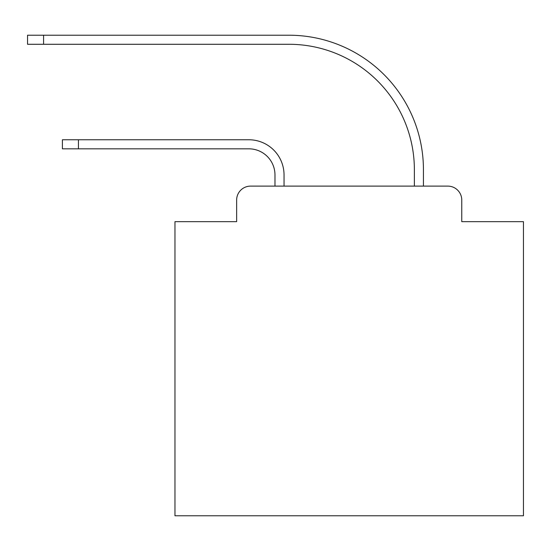 <?xml version="1.0" encoding="UTF-8"?>
<svg xmlns="http://www.w3.org/2000/svg" width="551" height="551" viewBox="0 0 551 551"><rect width="100%" height="100%" fill="white"/><g stroke="black" fill="none" stroke-linecap="round" stroke-linejoin="round"><path stroke-width="0.83" d="M236.641 200.054L236.641 221.66L236.641 200.054A13.94 13.94 0 0 1 250.581 186.114L274.977 186.114L274.977 174.963A26.138 26.138 0 0 0 248.838 148.825A26.138 26.138 0 0 1 274.977 174.963A26.138 26.138 0 0 0 248.838 148.825A26.138 26.138 0 0 1 274.977 174.963A26.138 26.138 0 0 0 248.838 148.825A26.138 26.138 0 0 1 274.977 174.963A26.138 26.138 0 0 0 248.838 148.825A26.138 26.138 0 0 1 274.977 174.963A26.138 26.138 0 0 0 248.838 148.825A26.138 26.138 0 0 1 274.977 174.963A26.138 26.138 0 0 0 248.838 148.825A26.138 26.138 0 0 1 274.977 174.963A26.138 26.138 0 0 0 248.838 148.825A26.138 26.138 0 0 1 274.977 174.963A26.138 26.138 0 0 0 248.838 148.825A26.138 26.138 0 0 1 274.977 174.963A26.138 26.138 0 0 0 248.838 148.825A26.138 26.138 0 0 1 274.977 174.963A26.138 26.138 0 0 0 248.838 148.825A26.138 26.138 0 0 1 274.977 174.963A26.138 26.138 0 0 0 248.838 148.825A26.138 26.138 0 0 1 274.977 174.963A26.138 26.138 0 0 0 248.838 148.825A26.138 26.138 0 0 1 274.977 174.963A26.138 26.138 0 0 0 248.838 148.825A26.138 26.138 0 0 1 274.977 174.963A26.138 26.138 0 0 0 248.838 148.825A26.138 26.138 0 0 1 274.977 174.963A26.138 26.138 0 0 0 248.838 148.825A26.138 26.138 0 0 1 274.977 174.963A26.138 26.138 0 0 0 248.838 148.825A26.138 26.138 0 0 1 274.977 174.963A26.138 26.138 0 0 0 248.838 148.825A26.138 26.138 0 0 1 274.977 174.963A26.138 26.138 0 0 0 248.838 148.825A26.138 26.138 0 0 1 274.977 174.963A26.138 26.138 0 0 0 248.838 148.825A26.138 26.138 0 0 1 274.977 174.963A26.138 26.138 0 0 0 248.838 148.825L62.401 148.825L62.401 139.761L78.428 139.761L78.428 148.825M461.766 221.66L461.766 200.054L461.766 221.66L523.45 221.66L523.45 515.784L174.963 515.784L174.963 221.66L236.641 221.66M461.766 200.054A13.94 13.94 0 0 0 447.825 186.114L250.581 186.114M78.428 139.761L248.838 139.761A35.195 35.195 0 0 1 284.04 174.963L284.04 186.114L284.04 174.963L284.04 186.114L284.04 174.963L284.04 186.114L284.04 174.963L284.04 186.114L284.04 174.963L284.04 186.114L284.04 174.963L284.04 186.114L284.04 174.963L284.04 186.114L284.04 174.963L284.04 186.114L284.04 174.963L284.04 186.114L284.04 174.963L284.04 186.114L284.04 174.963L284.04 186.114L284.04 174.963L284.04 186.114L284.04 174.963L284.04 186.114L284.04 174.963L284.04 186.114L284.04 174.963L284.04 186.114L284.04 174.963L284.04 186.114L284.04 174.963L284.04 186.114L284.04 174.963L284.04 186.114L284.04 174.963L284.04 186.114L284.04 174.963L284.04 186.114L414.373 186.114L414.373 169.736A125.456 125.456 0 0 0 288.917 44.28A125.456 125.456 0 0 1 414.373 169.736A125.456 125.456 0 0 0 288.917 44.28A125.456 125.456 0 0 1 414.373 169.736A125.456 125.456 0 0 0 288.917 44.28A125.456 125.456 0 0 1 414.373 169.736A125.456 125.456 0 0 0 288.917 44.28A125.456 125.456 0 0 1 414.373 169.736A125.456 125.456 0 0 0 288.917 44.28A125.456 125.456 0 0 1 414.373 169.736A125.456 125.456 0 0 0 288.917 44.28A125.456 125.456 0 0 1 414.373 169.736A125.456 125.456 0 0 0 288.917 44.28A125.456 125.456 0 0 1 414.373 169.736A125.456 125.456 0 0 0 288.917 44.28A125.456 125.456 0 0 1 414.373 169.736A125.456 125.456 0 0 0 288.917 44.28A125.456 125.456 0 0 1 414.373 169.736A125.456 125.456 0 0 0 288.917 44.28A125.456 125.456 0 0 1 414.373 169.736A125.456 125.456 0 0 0 288.917 44.28A125.456 125.456 0 0 1 414.373 169.736A125.456 125.456 0 0 0 288.917 44.28A125.456 125.456 0 0 1 414.373 169.736A125.456 125.456 0 0 0 288.917 44.28A125.456 125.456 0 0 1 414.373 169.736A125.456 125.456 0 0 0 288.917 44.28A125.456 125.456 0 0 1 414.373 169.736A125.456 125.456 0 0 0 288.917 44.28A125.456 125.456 0 0 1 414.373 169.736A125.456 125.456 0 0 0 288.917 44.28A125.456 125.456 0 0 1 414.373 169.736A125.456 125.456 0 0 0 288.917 44.28A125.456 125.456 0 0 1 414.373 169.736A125.456 125.456 0 0 0 288.917 44.28A125.456 125.456 0 0 1 414.373 169.736A125.456 125.456 0 0 0 288.917 44.28A125.456 125.456 0 0 1 414.373 169.736A125.456 125.456 0 0 0 288.917 44.28L27.55 44.28L27.55 35.216L43.577 35.216L43.577 44.28M43.577 35.216L288.917 35.216A134.52 134.52 0 0 1 423.437 169.736L423.437 186.114L423.437 169.736L423.437 186.114L423.437 169.736L423.437 186.114L423.437 169.736L423.437 186.114L423.437 169.736L423.437 186.114L423.437 169.736L423.437 186.114L423.437 169.736L423.437 186.114L423.437 169.736L423.437 186.114L423.437 169.736L423.437 186.114L423.437 169.736L423.437 186.114L423.437 169.736L423.437 186.114L423.437 169.736L423.437 186.114L423.437 169.736L423.437 186.114L423.437 169.736L423.437 186.114L423.437 169.736L423.437 186.114L423.437 169.736L423.437 186.114L423.437 169.736L423.437 186.114L423.437 169.736L423.437 186.114L423.437 169.736L423.437 186.114L423.437 169.736L423.437 186.114L447.825 186.114"/></g></svg>
